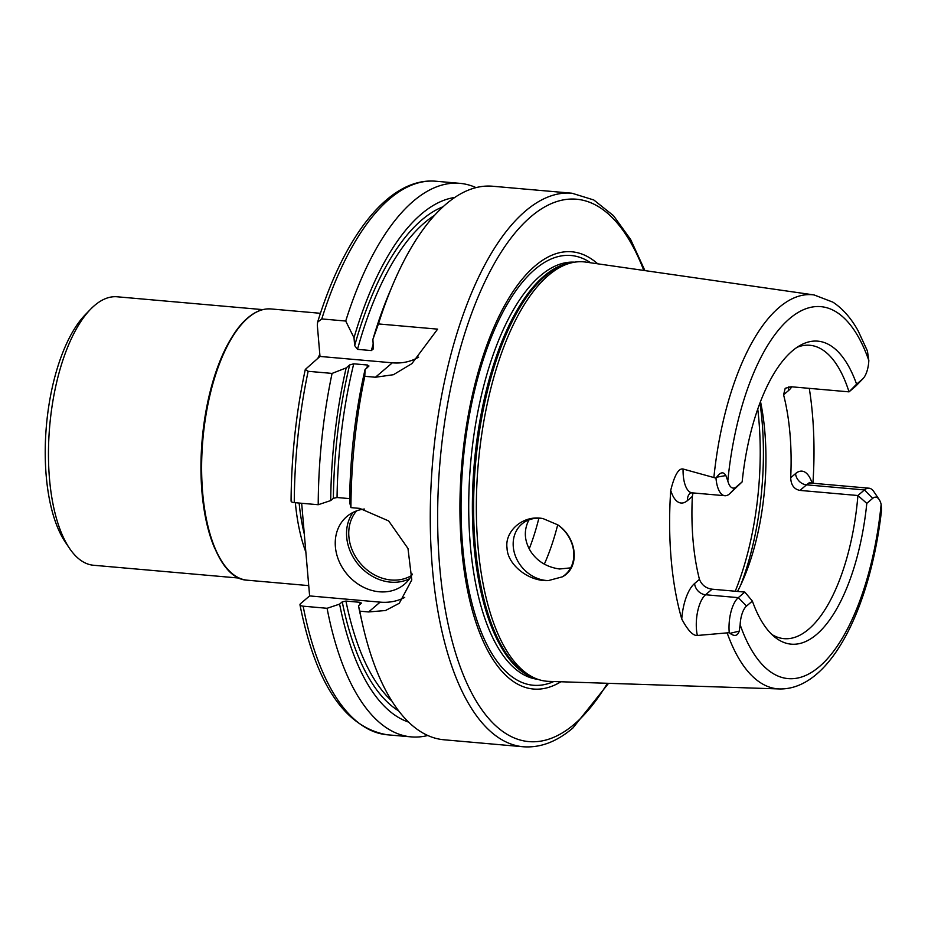 <?xml version="1.0" encoding="UTF-8"?>
<svg xmlns="http://www.w3.org/2000/svg" width="928" height="928" viewBox="0 0 928 928"><rect width="100%" height="100%" fill="white"/><g stroke="black" fill="none" stroke-linecap="round" stroke-linejoin="round"><path stroke-width="1.39" d="M742.156 481.887L729.408 493.986A27.121 11.24 -85 0 1 724.872 495.726A27.121 11.24 -85 0 1 715.987 478.129L716.636 477.212C720.43 472.004 723.504 471.447 725.87 475.554L727.807 480.936A18.78 7.784 95 0 0 736.298 486.887L742.156 481.887A152.064 63.058 -85 0 1 800.829 345.03A152.064 63.058 -85 0 1 856.59 384.18L862.448 379.181A18.78 7.784 95 0 0 863.017 378.647A18.78 7.784 95 0 0 868.828 360.528L867.413 350.946L858.122 330.82C851.138 318.211 842.74 308.653 832.915 302.157L814.134 294.953L585.684 262.079A210.505 87.29 95 0 0 572.947 262.485A210.505 87.29 95 0 0 548.413 275.396A210.505 87.29 -85 0 0 476.551 492.93A210.505 87.29 -85 0 0 536.268 678.728A210.505 87.29 -85 0 0 548.738 681.361L779.416 688.947C830.63 690.13 870.557 607.086 881.554 510.087L881.148 504.322A18.78 7.784 95 0 0 879.164 499.531A18.78 7.784 95 0 0 872.656 498.371L864.444 489.938A27.121 11.24 -85 0 1 868.991 488.198A27.121 11.24 -85 0 1 873.828 491.608L879.164 499.531M809.286 388.356A201.457 83.543 -85 0 1 812.928 483.256M529.041 519.842L528.16 521.466C523.682 531.326 524.54 541.337 530.735 551.487C537.266 561.347 546.882 567.182 559.596 569.003L570.697 567.855M543.066 518.613A33.338 27.944 49.5 0 0 540.838 518.334A33.338 27.944 -130.5 0 0 521.849 524.053A33.338 27.944 -130.5 0 0 516.072 557.658A33.338 27.944 -130.5 0 0 546.163 580.464A33.338 27.944 49.5 0 0 548.378 580.58C528.496 581.786 507.28 564.34 507.048 548.03C504.484 531.721 522.719 514.379 543.066 518.613L557.821 524.865A33.338 27.944 49.5 0 1 565.152 574.757A33.338 27.944 49.5 0 1 562.275 576.856L548.378 580.58M557.821 524.865C577.541 538.159 580.081 567.913 562.275 576.856M872.656 498.371L866.798 503.37A152.064 63.058 -85 0 1 775.077 637.316A152.064 63.058 -85 0 1 752.376 601.077L746.518 606.077A18.78 7.784 95 0 0 740.138 624.73L739.21 631.156C737.609 635.982 734.547 636.701 730.011 633.325L729.234 632.699L697.346 635.471C693.03 635.889 687.834 630.402 681.755 618.999A200.065 82.963 -85 0 1 670.724 490.355C674.517 475.182 678.635 468.072 683.078 469.023L715.987 478.129M693.019 492.919L692.346 496.422A147.25 61.062 -85 0 0 699.457 579.362C701.742 585.034 705.953 588.306 712.089 589.187L705.558 594.755A27.121 11.24 95 0 0 697.346 635.471M729.234 632.699A27.121 11.24 -85 0 1 738.305 597.644L744.824 592.076L712.089 589.187M771.783 634.427A147.25 61.062 95 0 0 783.998 638.65A147.25 61.062 95 0 0 808.694 629.172A147.25 61.062 95 0 0 857.913 495.517L799.982 490.413C794.113 489.3 791.016 485.077 790.691 477.746A147.25 61.062 -85 0 0 783.58 394.794L785.204 388.275L791.097 386.756L849.027 391.86L856.59 384.18M744.824 592.076L752.376 601.077M866.798 503.37L857.913 495.517L864.444 489.938L806.513 484.834L799.982 490.413M863.017 378.647L856.37 385.503A27.121 11.24 -85 0 1 855.558 386.28L849.027 391.86A147.25 61.062 95 0 0 809.854 345.274A147.25 61.062 95 0 0 797.094 347.304M737.551 591.426A147.25 61.062 95 0 0 743.838 578.04A147.25 61.062 95 0 0 760.519 401.627M560.895 681.755A219.484 91.025 -85 0 1 460.845 537.718A219.484 91.025 -85 0 1 535.096 265.918A219.484 91.025 95 0 1 597.713 263.819M454.766 197.455A264.631 109.736 95 0 0 354.009 337.769L345.715 321.042L321.772 318.93L317.608 322.178L317.318 325.206L319.998 356.445L392.335 362.813L375.446 377.244L393.402 374.715L411.87 363.648L437.622 329.138L378.427 323.93A277.843 115.223 -85 0 1 392.637 285.093A277.843 115.223 -85 0 1 446.055 204.114A277.843 115.223 95 0 1 492.64 186.238L571.984 193.221A277.843 115.223 95 0 0 525.399 211.108A277.843 115.223 95 0 0 430.267 515.017A277.843 115.223 95 0 0 523.206 746.762C540.27 748.014 556.858 741.739 572.959 727.935L608.548 683.321M375.446 377.244L364.797 376.304L365.052 369.564L368.973 365.992M523.206 746.762L443.862 739.767A277.843 115.223 -85 0 1 362.686 624.938A277.843 115.223 -85 0 1 359.809 611.169L368.625 611.946L385.514 610.52L399.284 603.27L411.788 579.93L407.984 548.494L388.67 520.956L359.751 508.393L350.923 507.616A277.843 115.223 -85 0 1 364.797 376.304M350.923 507.616L349.612 502.222A264.631 109.736 -85 0 1 365.052 369.564M362.686 624.938L360.795 616.633A264.631 109.736 -85 0 1 358.486 605.787L359.809 611.169M392.637 285.093L389.319 292.946A264.631 109.736 -85 0 0 372.894 339.439L378.427 323.93M291.589 500.169C290.464 501.422 291.357 502.234 294.269 502.628L318.211 504.728L330.716 500.563L333.372 498.301L337.061 497.512A255.618 106.001 -85 0 1 353.742 363.811L349.647 364.924L346.167 367.906A264.631 109.736 -85 0 0 330.716 500.563M349.647 498.626L337.061 497.512M301.67 503.278L309.616 595.915L380.132 602.133A55.564 46.574 -130.5 0 0 404.712 597.412M364.356 509.031A44.451 37.259 -130.5 0 0 346.828 516.548A44.451 37.259 -130.5 0 0 335.391 546.801A44.451 37.259 -130.5 0 0 362.048 586.484A44.451 37.259 -130.5 0 0 404.562 584.164A44.451 37.259 -130.5 0 0 412.392 574.084M358.486 605.787L361.386 603.003M361.131 603.525L359.797 602.295L345.947 601.066L342.246 601.854L339.602 604.116L327.085 608.292L303.154 606.181C300.231 605.798 299.338 604.975 300.463 603.722L309.616 595.915M303.154 606.181A277.843 115.223 95 0 0 387.208 734.779C344.88 727.448 315.798 684.098 299.953 604.754L300.463 603.722M372.894 339.439L373.439 348.812L371.351 350.575L357.5 349.357L354.682 345.599A258.39 107.149 -85 0 1 443.085 206.747M368.532 366.595L367.592 365.029L353.742 363.811M339.602 604.116A264.631 109.736 95 0 0 408.54 722.088M354.009 337.769L354.682 345.599M318.211 504.728A277.843 115.223 -85 0 1 332.073 373.416L346.167 367.906M427.762 735.498A277.843 115.223 -85 0 1 411.15 736.878A277.843 115.223 -85 0 1 327.085 608.292M345.715 321.042A277.843 115.223 -85 0 1 459.928 183.35A277.843 115.223 -85 0 1 476.041 187.618M332.073 373.416L308.142 371.304L305.289 369.46L319.998 356.445M392.335 362.813A55.564 46.574 -130.5 0 0 418.644 357.129M262.821 309.627L117.183 296.786A134.757 55.877 95 0 0 94.586 305.463A134.757 55.877 95 0 0 90.515 309.302A134.757 55.877 95 0 0 49.694 426.114A134.757 55.877 95 0 0 69.461 548.274A134.757 55.877 95 0 0 93.531 565.256L239.169 578.086M90.515 309.302L85.202 314.789A128.087 53.116 95 0 0 46.4 425.824A128.087 53.116 95 0 0 65.192 541.929L69.461 548.274M544.342 564.12A147.25 61.062 95 0 0 557.716 524.784M814.134 294.953A197.803 82.035 95 0 0 779.114 307.47A197.803 82.035 95 0 0 713.91 477.154M735.231 591.229A175.044 72.593 95 0 0 757.758 409.144M727.297 633.302A197.803 82.035 95 0 0 779.416 688.947M683.078 469.023A27.121 11.24 95 0 0 692.126 492.849L724.872 495.726M670.724 490.355A38.234 15.857 95 0 0 687.486 500.575A11.113 9.315 49.5 0 1 690.2 493.139M687.486 500.575L692.346 496.422M699.457 579.362L694.596 583.515A38.234 15.857 95 0 0 681.755 618.999M694.596 583.515A11.113 9.315 -130.5 0 0 705.558 594.755L738.305 597.644L746.518 606.077M736.298 486.887L729.408 493.986M725.87 475.554L716.636 477.212M740.138 624.73A186.714 77.43 95 0 0 819.401 666.606A186.714 77.43 95 0 0 881.148 504.322M868.828 360.528A186.714 77.43 95 0 0 789.566 318.652A186.714 77.43 95 0 0 727.807 480.936M739.21 631.156L730.011 633.325M783.58 394.794L788.44 390.642A11.113 9.315 49.5 0 1 788.858 386.779M788.44 390.642A38.234 15.857 95 0 0 791.839 386.814M812.116 483.186A38.234 15.857 95 0 0 795.551 473.593L790.691 477.746M795.551 473.593A11.113 9.315 -130.5 0 0 806.513 484.834A27.121 11.24 95 0 1 811.06 483.094L809.158 482.421L809.726 483.163M862.448 379.181L855.558 386.28M740.741 584.988A172.26 71.433 95 0 0 759.974 403.042M536.268 678.728L533.275 677.544A209.577 86.907 -85 0 1 473.825 492.559A209.577 86.907 -85 0 1 545.362 275.987A209.577 86.907 95 0 1 569.792 263.134L572.947 262.485M572.286 262.624A209.392 86.838 95 0 0 544.075 276.045A209.392 86.838 -85 0 0 472.48 496.921A209.392 86.838 -85 0 0 535.642 678.484M537.88 679.331A209.392 86.838 -85 0 1 468.721 503.718A209.392 86.838 -85 0 1 540.421 275.72A209.392 86.838 95 0 1 574.641 262.183M590.695 262.81A215.725 89.459 95 0 0 534.922 269.387A215.725 89.459 -85 0 0 461.541 529.192A215.725 89.459 -85 0 0 553.796 681.523M643.788 270.442A272.287 112.914 95 0 0 530.886 216.723A272.287 112.914 95 0 0 439.721 566.846A272.287 112.914 95 0 0 574.386 724.142A272.287 112.914 95 0 0 607.411 683.286M368.625 611.946L380.132 602.133M366.873 368.022A255.618 106.001 -85 0 1 367.592 365.029M360.215 604.314A255.618 106.001 -85 0 1 359.797 602.295M371.351 350.575A255.618 106.001 -85 0 1 373.276 343.812M345.947 601.066A255.618 106.001 95 0 0 391.767 700.942M434.559 215.342A255.618 106.001 95 0 0 357.5 349.357M333.372 498.301A258.39 107.149 -85 0 1 349.647 364.924M398.657 710.894A258.39 107.149 -85 0 1 342.246 601.854M308.142 371.304A277.843 115.223 95 0 0 294.269 502.628M459.928 183.35L435.986 181.238A277.843 115.223 95 0 0 321.772 318.93M299.141 503.046A133.365 55.309 95 0 0 304.303 534.041M319.812 354.357A136.138 56.457 95 0 0 317.898 358.243M295.359 502.721A136.138 56.457 95 0 0 305.857 552.125M247.161 580.186C216.224 579.211 195.216 511.258 202.548 438.631C207.106 385.758 225.643 336.168 247.834 317.828C255.536 311.286 263.285 308.328 271.057 308.954A136.138 56.457 95 0 0 248.228 317.712A136.138 56.457 95 0 0 201.62 466.633A136.138 56.457 95 0 0 247.161 580.186L308.722 585.614M243.844 321.888A135.442 56.167 95 0 0 202.524 439.582A135.442 56.167 95 0 0 222.616 562.693M214.832 548.541A134.757 55.877 -85 0 1 233.694 334.451M409.619 578.666A44.451 37.259 49.5 0 1 346.689 537.161A44.451 37.259 49.5 0 1 353.046 512.407M411.696 575.395A42.792 35.867 49.5 0 1 372.186 573.539A42.792 35.867 49.5 0 1 348.893 536.709A42.792 35.867 49.5 0 1 356.596 510.864M529.204 548.9A138.365 57.374 95 0 0 538.866 518.23M692.126 492.849L690.339 493M811.06 483.094L868.991 488.198M644.914 270.605L630.657 239.528L613.536 215.725L593.816 199.984L571.984 193.221M411.15 736.878L387.208 734.779M305.289 369.46C296.136 412.426 291.392 456.298 291.067 501.062M317.608 322.178C344.601 234.436 389.946 176.946 435.986 181.238M320.45 313.304L271.057 308.954"/></g></svg>
